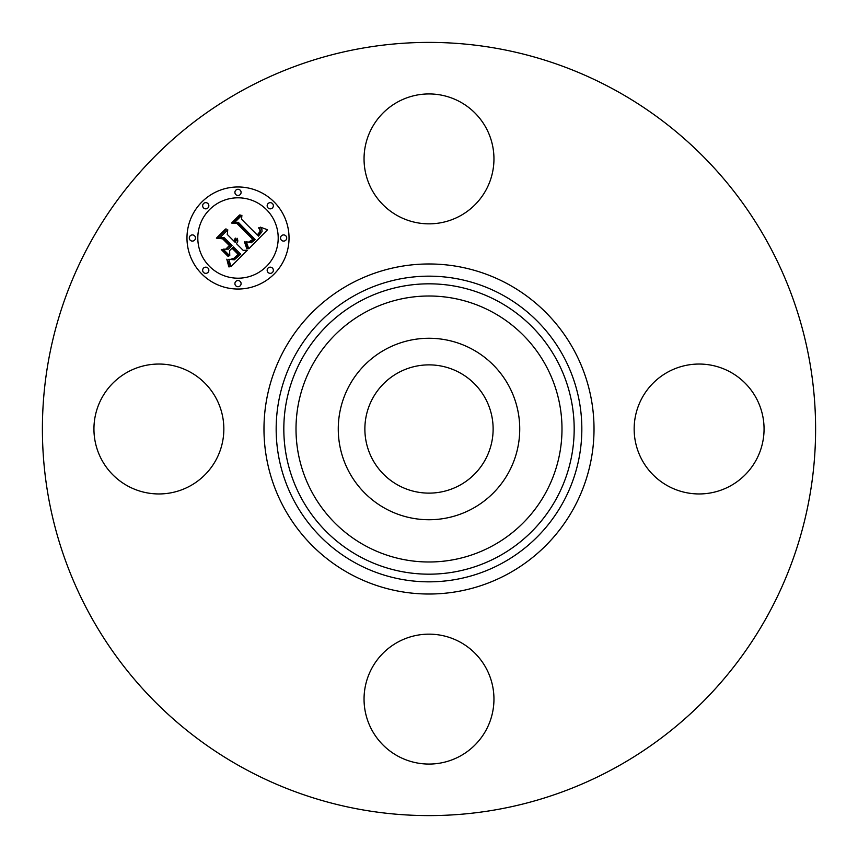 <?xml version="1.0" encoding="UTF-8"?>
<svg xmlns="http://www.w3.org/2000/svg" width="858" height="858" viewBox="0 0 858 858"><rect width="100%" height="100%" fill="white"/><g stroke="black" fill="none" stroke-linecap="round" stroke-linejoin="round"><path stroke-width="1.29" d="M398.251 485.274A64.125 64.125 0 0 1 372.726 398.251A64.125 64.125 0 0 1 459.749 372.726A64.125 64.125 0 0 1 485.274 459.749A64.125 64.125 0 0 1 398.251 485.274M243.651 768.275A386.604 386.604 0 0 1 89.725 243.651A386.604 386.604 0 0 1 614.349 89.725A386.604 386.604 0 0 1 768.275 614.349A386.604 386.604 0 0 1 243.651 768.275M486.003 730.244A64.951 64.951 0 0 1 397.865 756.112A64.951 64.951 0 0 1 371.997 667.974A64.951 64.951 0 0 1 460.135 642.106A64.951 64.951 0 0 1 486.003 730.244M127.756 486.003A64.951 64.951 0 0 1 101.888 397.865A64.951 64.951 0 0 1 190.026 371.997A64.951 64.951 0 0 1 215.894 460.135A64.951 64.951 0 0 1 127.756 486.003M371.997 127.756A64.951 64.951 0 0 1 460.135 101.888A64.951 64.951 0 0 1 486.003 190.026A64.951 64.951 0 0 1 397.865 215.894A64.951 64.951 0 0 1 371.997 127.756M730.244 371.997A64.951 64.951 0 0 1 756.112 460.135A64.951 64.951 0 0 1 667.974 486.003A64.951 64.951 0 0 1 642.106 397.865A64.951 64.951 0 0 1 730.244 371.997M349.378 385.499A90.723 90.723 0 0 1 472.501 349.378A90.723 90.723 0 0 1 508.622 472.501A90.723 90.723 0 0 1 385.499 508.622A90.723 90.723 0 0 1 349.378 385.499M274.088 201.92A51.03 51.03 0 0 1 274.088 274.088A51.03 51.03 0 0 1 201.92 274.088A51.03 51.03 0 0 1 201.92 201.92A51.03 51.03 0 0 1 274.088 201.92M209.577 266.43A40.208 40.208 0 0 1 209.577 209.577A40.208 40.208 0 0 1 266.43 209.577A40.208 40.208 0 0 1 266.43 266.43A40.208 40.208 0 0 1 209.577 266.43M248.788 248.809L246.3 241.742L251.19 242.814L255.191 239.564L238.288 222.286L234.706 222.426L241.913 215.219L241.548 219.273L257.239 234.963L259.877 231.735L259.942 230.083L258.612 227.853L259.341 227.842L260.607 231.274L257.829 235.199L258.419 236.143L262.044 231.649L261.894 229.515L260.349 227.156L267.524 229.762L248.788 248.809M246.804 248.809L244.487 241.924L245.034 241.656L247.136 247.029L247.415 248.638L246.804 248.809M248.552 242.138L252.82 239.371L236.98 223.498L231.51 223.048L239.564 214.983L240.347 215.047L232.797 222.597L237.323 222.898L253.754 239.328L250.686 242.031L248.552 242.138M247.34 250.257L230.974 266.634L228.829 259.309L234.352 259.792L240.744 254.236L233.365 246.857L232.4 247.812L238.921 254.333L234.577 258.494L230.748 259.277L233.923 258.29L238.095 254.3L232.014 248.209L229.633 250.59L229.772 255.781L223.166 249.174L228.432 249.142L232.046 245.527L224.088 237.58L220.023 237.548L227.767 229.805L227.252 234.427L234.03 241.205L235.242 238.17L235.875 238.202L234.448 241.634L235.199 242.374L237.398 238.342L237.848 241.055L236.518 243.704L243.179 250.354L247.34 250.257M228.807 266.87L226.823 259.202L228.807 262.569L229.365 266.849L228.807 266.87M228.067 256.381L221.257 249.571L221.9 249.388L228.711 256.21L228.067 256.381M226.126 248.799L229.365 245.56L222.608 238.814L216.398 238.149L225.525 229.022L226.351 229.054L217.707 237.687L222.812 238.224L230.18 245.592L226.126 248.799M268.071 272.447A3.089 3.089 0 0 1 268.071 268.071A3.089 3.089 0 0 1 272.447 268.071A3.089 3.089 0 0 1 272.447 272.447A3.089 3.089 0 0 1 268.071 272.447M203.561 272.447A3.089 3.089 0 0 1 203.561 268.071A3.089 3.089 0 0 1 207.936 268.071A3.089 3.089 0 0 1 207.936 272.447A3.089 3.089 0 0 1 203.561 272.447M235.821 285.811A3.089 3.089 0 0 1 235.821 281.435A3.089 3.089 0 0 1 240.186 281.435A3.089 3.089 0 0 1 240.186 285.811A3.089 3.089 0 0 1 235.821 285.811M203.561 207.936A3.089 3.089 0 0 1 203.561 203.561A3.089 3.089 0 0 1 207.936 203.561A3.089 3.089 0 0 1 207.936 207.936A3.089 3.089 0 0 1 203.561 207.936M190.197 240.186A3.089 3.089 0 0 1 190.197 235.821A3.089 3.089 0 0 1 194.573 235.821A3.089 3.089 0 0 1 194.573 240.186A3.089 3.089 0 0 1 190.197 240.186M272.447 203.561A3.089 3.089 0 0 1 272.447 207.936A3.089 3.089 0 0 1 268.071 207.936A3.089 3.089 0 0 1 268.071 203.561A3.089 3.089 0 0 1 272.447 203.561M285.811 235.821A3.089 3.089 0 0 1 285.811 240.186A3.089 3.089 0 0 1 281.435 240.186A3.089 3.089 0 0 1 281.435 235.821A3.089 3.089 0 0 1 285.811 235.821M240.186 190.197A3.089 3.089 0 0 1 240.186 194.573A3.089 3.089 0 0 1 235.821 194.573A3.089 3.089 0 0 1 235.821 190.197A3.089 3.089 0 0 1 240.186 190.197M365.24 545.709A132.99 132.99 0 0 1 312.291 365.24A132.99 132.99 0 0 1 492.76 312.291A132.99 132.99 0 0 1 545.709 492.76A132.99 132.99 0 0 1 365.24 545.709M498.605 301.598A145.174 145.174 0 0 1 556.402 498.605A145.174 145.174 0 0 1 359.395 556.402A145.174 145.174 0 0 1 301.598 359.395A145.174 145.174 0 0 1 498.605 301.598M502.273 294.873A152.842 152.842 0 0 1 563.127 502.273A152.842 152.842 0 0 1 355.727 563.127A152.842 152.842 0 0 1 294.873 355.727A152.842 152.842 0 0 1 502.273 294.873M508.118 284.18A165.026 165.026 0 0 1 573.82 508.118A165.026 165.026 0 0 1 349.882 573.82A165.026 165.026 0 0 1 284.18 349.882A165.026 165.026 0 0 1 508.118 284.18"/></g></svg>
